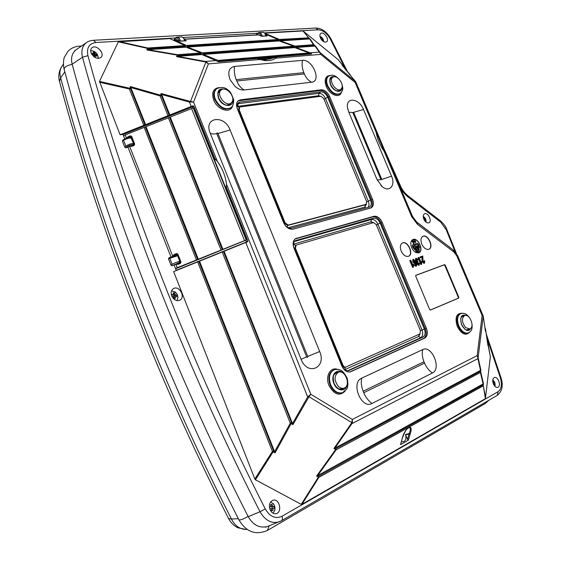 <?xml version="1.0" encoding="UTF-8"?>
<svg xmlns="http://www.w3.org/2000/svg" width="561" height="561" viewBox="0 0 561 561"><rect width="100%" height="100%" fill="white"/><g stroke="black" fill="none" stroke-linecap="round" stroke-linejoin="round"><path stroke-width="0.84" d="M247.191 529.423L246.56 529.444C240.059 529.5 235.017 526.022 231.441 519.023L228.586 518.574C155.081 374.054 96.709 221.013 59.508 81.478L60.637 77.804C59.312 73.196 59.81 69.269 62.117 66.023L63.365 64.227M238.334 518.68L231.441 519.023C157.192 373.065 98.147 218.341 60.637 77.804L64.838 71.857M490.356 356.663L485.412 398.647L301.965 504.318L301.25 504.353L255.423 479.781L254.855 479.045L173.658 271.608L247.583 241.77L247.885 240.964L226.413 187.465L226.49 184.19L310.808 394.257L352.35 419.432L477.173 355.618L482.116 315.471L456.85 255.914L453.94 251.994L417.412 224.302L411.592 216.504L384.173 151.379C379.993 145.285 377.308 138.911 376.122 132.263L355.19 82.544L320.696 54.368L275.661 58.183C272.814 60.132 269.301 60.939 265.136 60.595L259.939 59.515L208.39 63.884L206.28 61.815L205.186 61.878L205.361 61.465L206.28 61.815M226.49 184.19C225.529 176.147 222.472 168.538 217.324 161.358L214.884 158.721L214.877 160.867L214.884 158.721L193.818 106.211L192.9 105.791L120.103 134.78L123.806 134.247M363.5 109.5C359.201 98.238 345.604 96.576 347.525 107.803L348.64 111.786L377.069 179.653L382.244 186.687C389.425 192.781 395.757 185.375 391.543 176.175L363.5 109.5L352.806 112.537L380.947 179.646L381.796 179.443L353.682 112.403M311.495 82.236C321.979 81.534 312.533 58.912 302.393 60.35L234.512 66.429C228.888 67.755 227.429 72.201 230.136 79.767L235.094 86.457C238.166 89.052 241.174 90.223 244.112 89.963L311.495 82.236C308.41 80.588 306.04 77.818 304.378 73.933L303.845 72.65L236.209 79.634L236.777 81.008L304.378 73.933M301.068 359.264C307.547 376.403 326.902 367.813 319.665 351.516L230.108 130.019C224.351 114.248 203.334 117.039 210.172 133.083L301.068 359.264L306.643 356.887C307.407 357.715 307.772 357.56 307.737 356.431L217.949 133.497C217.184 132.627 216.791 132.684 216.777 133.679L306.643 356.887M432.44 372.981C441.858 368.843 431.774 344.706 422.714 349.594L361.656 378.198C350.429 382.651 361.361 409.586 371.964 403.471L432.44 372.981C428.955 370.569 426.325 367.273 424.544 363.114L423.976 361.74L363.149 391.22L363.752 392.7L424.544 363.114M421.802 244.147C423.864 248.235 426.255 249.94 428.976 249.245C434.228 247.219 427.84 233.628 422.896 236.3C420.792 237.682 420.427 240.297 421.802 244.147M411.627 247.562C413.709 251.707 416.15 253.418 418.941 252.702C424.326 250.613 417.847 236.847 412.784 239.596C410.624 241.006 410.238 243.663 411.627 247.562M401.178 251.055C403.296 255.262 405.785 256.994 408.646 256.244C414.172 254.091 407.602 240.157 402.405 242.976C400.189 244.414 399.783 247.113 401.178 251.055M424.067 263.361L422.089 261.924L422.005 257.226L420.357 257.808L420.028 257.022L422.805 255.998L423.057 261.545L424.235 262.464L424.277 260.858L423.751 261.089L423.92 262.492M421.627 261.3L421.655 264.196L420.841 264.533L417.987 257.737L418.955 257.352L421.185 262.66L421.627 261.3L420.89 261.959M417.77 259.967L416.5 258.909L416.416 260.556L417.924 261.412L417.882 263.579L418.857 264.399L419.032 263.13L419.509 263.06L419.165 265.094L417.419 263.698L417.328 262.155L415.974 260.718L416.192 258.221L418.176 259.722L417.244 260.206L416.297 259.126M418.583 264.392L418.506 263.361L419.032 263.13M418.737 265.283L416.893 263.936L416.802 262.394L415.897 261.756M415.315 260.577L415.666 258.46L416.136 258.249M415.834 266.335L414.088 265.044L415.021 264.561L416.087 265.395L416.36 264.448L415.764 262.492L415.273 263.67L413.31 261.854L413.387 259.203L416.024 262.043C416.928 263.796 417.033 265.157 416.332 266.11L414.614 264.813L415.021 264.561M415.778 265.395L415.533 263.488M414.817 263.873L412.784 262.092L412.861 259.441L413.345 259.224M413.457 264.21L413.471 267.141L412.651 267.485L409.775 260.62L410.75 260.22L413.001 265.591L413.457 264.21L412.714 264.897M426.353 328.227C428.008 332.996 427.475 336.277 424.761 338.073L350.408 371.866C346.852 372.448 343.963 370.414 341.733 365.758L293.964 248.13C292.449 243.769 292.982 240.599 295.563 238.614L373.998 216.266C377.244 215.859 379.958 217.871 382.146 222.31L426.353 328.227L425.224 328.662C426.858 333.381 426.332 336.628 423.639 338.409L349.798 371.992M293.024 229.169C289.139 229.673 285.991 227.478 283.586 222.577L237.317 108.666C236.048 105.18 236.349 102.544 238.229 100.763L240.403 99.851L321.292 89.788C324.672 89.83 327.442 92.032 329.588 96.387L372.525 199.267C374.033 203.51 373.549 206.392 371.059 207.914L293.024 229.169M415.722 276.194L415.883 275.297L444.543 264.652L445.266 265.192L458.8 297.225L458.674 298.108L430.392 310.058L429.67 309.511L415.722 276.194M205.186 61.878L176.582 56.64L177.22 55.104L146.821 49.964L147.529 48.386L148.441 48.8L185.614 46.353L185.986 47.173L200.838 52.972L201.939 54.571L218.488 61.759L257.219 58.526L259.939 59.515M357.322 85.994L375.744 129.745L376.122 132.263M226.413 187.465L225.031 186.189M454.971 251.51L446.233 229.722L440.743 222.191L408.106 197.03C404.593 194.253 401.795 190.537 399.72 185.873L399.011 184.246M345.527 69.171L330.345 39.095C326.944 33.148 322.884 30.056 318.164 29.81L264.392 32.882M315.836 28.05L93.505 40.28L95.917 42.503C89.08 43.506 86.415 47.895 87.93 55.672C127.41 199.625 188.72 358.542 265.29 508.953C269.932 516.73 275.507 519.163 282.015 516.253C282.758 518.42 282.555 519.935 281.412 520.797L279.504 521.73C271.84 524.037 265.339 520.72 260.009 511.758L248.207 516.66M282.015 516.253L498.098 391.683C501.457 389.131 502.221 384.551 500.391 377.946L486.808 337.484M493.407 383.948C492.292 380.688 492.621 378.549 494.388 377.525C498.084 376.01 501.646 386.487 497.726 387.37C496.057 387.616 494.62 386.473 493.407 383.948M320.373 37.846C319.609 35.827 319.721 34.368 320.724 33.471C323.746 30.904 329.959 39.831 326.572 41.851C324.307 42.636 322.245 41.304 320.373 37.846M91.155 53.036C90.391 50.911 90.594 49.221 91.773 47.973C95.945 43.52 105.643 53.821 100.819 57.552C97.13 59.298 93.911 57.79 91.155 53.036M269.995 509.514C268.705 504.907 269.701 501.822 272.976 500.237C279.448 498.035 282.723 512.502 275.991 513.673C273.403 514.002 271.405 512.614 269.995 509.514M171.666 295.899C170.614 292.646 171.203 290.226 173.433 288.649C179.247 284.939 186.028 297.435 179.723 300.233C176.357 301.306 173.672 299.862 171.666 295.899M423.828 219.19C422.882 216.588 423.106 214.8 424.488 213.832C427.868 211.834 432.566 221.406 428.899 222.822C426.984 223.292 425.294 222.079 423.828 219.19M120.103 134.78L99.486 81.422L118.343 41.83L169.822 38.597L184.934 45.581L185.614 46.353M264.694 33.148L303.031 30.946L338.199 59.669M99.486 81.422L129.675 88.259L130.425 86.569L145.713 124.865M191.189 106.401L189.443 102.046L189.73 101.282L190.516 101.387L205.894 62.103L208.39 63.884L193.538 102.095L190.516 101.387L190.551 102.032L189.443 102.046L161.694 94.529L169.913 115.159M413.036 240.886L413.254 239.828L413.436 242.976L411.648 240.55M413.716 242.878L413.331 243.025L411.578 240.648M418.843 252.745C422.987 251.012 419.698 240.501 414.74 239.547M415.848 242.177L414.909 242.457L414.172 241.812L414.348 240.788L414.902 240.599L414.712 239.463L415.848 242.177L414.81 242.506L414.067 241.861L414.298 240.816M414.789 240.641L414.418 239.449M414.376 239.47L412.672 239.652M416.928 248.986L415.771 249.379L415.477 246.293L415.848 248.937L416.928 248.986L415.575 249.21M415.554 249.154L415.245 246.37M417.643 248.804L416.571 247.52L416.493 245.914L417.721 247.128L417.643 248.804L416.465 247.562L416.444 245.942M415.217 249.925L413.24 247.731C412.286 246.37 412.216 245.325 413.015 244.61L413.752 244.365L413.282 243.229L414.831 244.61L414.677 246.567L414.2 245.43L413.513 245.662L413.611 247.001L415.589 249.189L415.112 249.975L413.134 247.78C412.188 246.419 412.111 245.374 412.917 244.659L412.966 244.638M413.646 244.4L413.282 243.229M414.677 246.567L414.095 245.48L413.464 245.69M418.141 251.637L418.204 248.32L419.116 248.607L419.249 251.412L418.681 252.674L416.493 251.342L416.003 252.177L415.666 250.01L417.251 249.827L416.858 250.606L418.197 251.623L418.31 248.271M418.632 252.695L416.444 251.447M418.113 246.412L418.071 245.515L417.132 244.47L415.294 245.08L414.845 244.014L416.788 243.355C417.931 243.341 418.667 244.154 418.983 245.802L419.032 246.791L419.887 247.149L418.583 247.969L417.258 246.153L418.218 246.461L418.176 245.466L417.23 244.421L415.294 245.08M265.29 508.953L260.009 511.758C183.251 360.954 121.884 201.574 82.481 57.229C80.959 50.56 82.334 45.651 86.618 42.503L74.578 50.82M72.152 64.206L82.481 57.229L87.93 55.672M384.173 151.379L385.856 153.763L412.496 216.371M264.827 33.288L279.392 39.438L308.697 37.846L310.163 39.053L314.167 45.006L315.612 46.191L320.177 52.643L319.7 52.453L320.696 54.368L320.177 52.643L355.583 81.597L355.19 82.544L355.758 81.78M275.661 58.183L277.008 56.878L311.495 53.975L310.331 52.846L295.956 47.517L295.016 46.065L280.283 40.89L279.392 39.438M408.359 440.175L400.533 444.656L402.321 438.169C404.74 427.615 414.109 422.433 410.28 433.667L408.359 440.175L407.517 439.438L405.512 434.523C406.501 438.281 405.813 440.701 403.45 441.773L401.48 441.577M310.331 52.846L319.286 52.117L315.072 46.086L295.956 47.517M295.016 46.065L313.48 44.712L309.609 38.933L280.283 40.89M263.27 60.343L277.008 56.878L269.203 59.129L261.005 59.831M201.939 54.571L177.641 56.388L205.361 61.465L216.511 60.553M185.986 47.173L147.922 49.712L177.402 54.69L200.838 52.972M224.12 251.342L292.919 424.663L291.11 423.611L275.051 452.888L273.151 451.822L255.423 479.781M199.576 261.279L275.051 452.888M334.966 448.057L480.525 370.372L477.916 358.633L478.14 357.567L477.916 358.633L351.915 423.639L351.424 423.303L351.782 422.594L352.322 422.636L351.915 423.639L334.966 448.057L333.928 448.505L351.424 423.303M317.659 475.609L483.098 383.934L480.391 372.462L336.144 449.838L317.659 475.609L316.579 476.079L335.653 449.508L336.144 449.838L336.039 448.555L480.335 371.375L480.447 370.407M407.517 439.438L409.235 433.457C410.771 429.761 410.666 427.777 408.913 427.496M402.433 437.72L402.468 437.98C406.515 426.718 408.815 427.973 408.913 427.503L406.732 429.193M400.722 443.968L400.533 444.656M410.21 433.891L405.603 434.775M295.051 238.986L373.009 216.862C376.221 216.455 378.906 218.453 381.073 222.843L425.224 328.662M237.752 101.225L239.484 100.629L320.366 90.503C323.718 90.545 326.453 92.719 328.578 97.032L371.466 199.821C372.862 203.629 372.546 206.392 370.512 208.103M415.715 275.444L444.144 264.876L444.817 265.381L458.351 297.407L458.232 298.235L430.231 310.065M448.611 246.279L449.824 247.359M448.751 246.545L415.666 221.265M380.162 223.11L424.354 329.048C425.687 332.904 425.259 335.555 423.057 337.007L348.767 370.604C345.885 371.08 343.549 369.44 341.754 365.681L294.09 248.334C292.87 244.806 293.305 242.247 295.395 240.641L373.577 218.229C376.2 217.892 378.395 219.519 380.162 223.11L377.897 224.232L421.963 329.966C423.267 333.718 422.84 336.298 420.694 337.708L423.057 337.007M283.74 222.836L237.584 109.199C236.553 106.38 236.798 104.248 238.327 102.803L240.073 102.074L320.913 91.829C323.655 91.857 325.892 93.638 327.624 97.158L370.548 200.06C371.768 203.489 371.368 205.817 369.362 207.051L291.362 228.166C288.221 228.565 285.682 226.791 283.74 222.836M420.427 330.688L419.887 333.928L345.927 366.992C344.706 367.343 343.697 366.698 342.897 365.064L295.451 248.292L296.159 245.073L373.535 222.612L376.221 224.589L420.427 330.688M239.189 109.823L239.645 107.116L240.199 106.927L320.941 96.296L323.676 98.456L366.606 201.511L366.249 204.281L288.235 225.087L285.142 222.92L239.189 109.823L238.572 110.251L239.035 107.495L239.645 107.116M413.471 267.141L412.651 267.485M413.177 267.246L410.301 260.381M415.168 261.23L413.73 259.883L413.745 261.671L415.07 262.934L415.168 261.23L414.642 261.468L413.534 260.115M416.304 266.124L415.778 266.356M414.614 264.813L414.088 265.044M413.31 261.854L412.784 262.092M415.273 263.67L414.747 263.901M416.36 264.448L415.834 264.68M414.789 262.941L414.642 261.468M415.974 260.718L415.505 260.935M417.328 262.155L416.802 262.394M417.419 263.698L416.893 263.936M419.165 265.094L418.639 265.325M417.924 261.412L417.426 261.629M421.655 264.196L420.841 264.533M421.367 264.301L418.513 257.506M424.277 260.858L424.754 260.788L424.537 263.151L422.615 261.692L422.531 256.994L422.005 257.226M422.531 256.994L420.357 257.808M422.419 258.516L421.9 258.754M422.615 261.692L422.089 261.924M424.467 263.186L423.948 263.418M420.883 257.569L420.554 256.791M408.548 256.286C413.843 253.986 407.454 240.452 402.293 243.032M428.877 249.287C433.905 247.106 427.692 233.93 422.791 236.356M418.688 247.92L417.363 246.104M415.392 245.031L414.951 243.965M416.108 252.127L415.764 249.968M417.489 247.205L416.662 246.23L416.802 247.443L417.615 248.425L417.489 247.205L416.613 246.265M417.77 248.151L417.391 247.254M415.035 240.928L414.425 241.714L415.463 241.938L415.035 240.928L414.488 241.125M415.35 241.973L414.93 240.978M413.198 241.202L412.587 241.405L413.443 242.604L413.198 241.202L412.594 241.412M411.823 240.332L412.37 241.104L413.141 240.851L412.98 239.919M413.345 242.043L413.099 241.251M498.098 391.683L497.277 395.379L281.412 520.797L265.556 527.249M500.391 377.946L501.022 377.798C503.434 385.484 502.193 391.34 497.298 395.365M330.345 39.095L331.081 39.095C326.986 31.837 321.916 28.155 315.878 28.05L318.164 29.81M131.05 87.719L130.615 88.687L129.675 88.259L129.423 89.003L99.535 82.229M161.694 94.529L161.119 93.533L189.73 101.282M161.757 94.676L161.372 95.601L160.432 95.174L161.119 93.533M169.191 115.257L161.372 95.601L160.116 95.945L160.432 95.174L130.425 86.569M254.855 479.045L272.408 451.374L273.151 451.822L273.572 450.848L198.825 261.489M274.708 451.598L290.296 423.183L291.11 423.611L291.524 422.643L292.547 423.239M308.466 397.384L307.68 396.95L308.508 396.171L308.971 396.739L292.919 424.663M301.25 504.353L318.389 477.088L318.914 477.341L301.965 504.318M316.579 476.079L318.389 477.088L318.781 476.128L318.914 477.341L482.993 385.982L482.916 384.972L318.781 476.128L317.757 475.553M333.928 448.505L335.653 449.508L336.039 448.555L335.071 447.994M176.582 56.64L177.641 56.388M201.581 53.779L178.132 55.518L177.402 54.69L177.22 55.104L178.132 55.518L177.767 56.381M146.821 49.964L147.922 49.712M118.343 41.83L147.529 48.386L147.781 48.001L184.934 45.581M319.7 52.453L319.286 52.117L319.973 52.411M315.072 46.086L315.612 46.191M314.98 46.093L313.48 44.712L314.167 45.427L295.689 46.794M309.609 38.933L310.163 39.053M280.002 40.14L308.697 38.253L303.592 31.15M344.089 67.089L337.981 59.438M338.108 59.564L343.872 66.745L344.433 67.888L342.596 65.749M350.169 74.697L342.336 65.469M349.931 74.823L348.725 73.393M357.378 85.489L355.59 81.548L348.612 73.267M478.203 357.988L480.882 370.099L480.525 370.372M480.882 370.099L480.391 372.462L480.679 371.81L483.456 383.633L483.098 383.934M483.456 383.633L483.245 385.386L483.035 383.969M485.686 398.184L483.245 385.386L485.412 398.647M490.377 357.013L488 343.22M487.874 344.959L488.098 343.781L487.439 341.901M487.909 345.436L485.56 329.265M485.454 330.962L485.686 329.847L485.146 328.886M483.196 316.116L485.475 331.095M468.014 330.05L469.031 329.251M463.793 315.85L462.495 315.92M471.513 327.301C468.94 332.301 465.63 331.453 461.57 324.749C459.592 316.72 461.394 313.704 466.976 315.696M342.133 389.299L343.69 388.247M338.017 372.392L336.151 372.574M229.596 104.683L230.662 103.322M220.887 90.209L219.274 90.861M339.258 90.784L340.078 89.753M332.154 77.706L330.899 78.084M347.238 384.04C346.628 392.132 336.965 391.816 333.879 383.443C330.057 374.776 337.463 367.153 343.409 373.367M232.773 99.045C234.435 108.154 221.875 107.368 218.418 97.979C216.679 90.623 219.063 87.754 225.585 89.388M342.063 87.193C342.35 93.946 333.318 91.976 330.464 84.55C328.718 78.337 330.31 75.763 335.254 76.829M217.324 161.358L193.538 102.095L190.551 102.032M352.322 422.636L352.35 419.432L351.782 422.594L308.971 396.739L310.808 394.257L308.508 396.171M483.112 315.752L482.116 315.471L483.196 316.299L478.14 357.567L477.173 355.618L477.923 357.96M456.85 255.914L457.622 255.676L453.428 250.101L417.019 222.465M453.94 251.994L453.428 250.101L416.872 222.352M417.412 224.302L416.984 222.436L412.489 216.357L411.592 216.504M405.512 434.523L409.235 433.457L410.28 433.667M400.694 444.417L402.258 438.393M465.742 327.659L469.823 328.963C475.174 327.344 469.648 313.262 464.578 315.555C461.408 318.466 461.801 322.498 465.742 327.659M466.429 329.91L469.823 328.963M464.578 315.555L461.408 317.056M338.542 386.578C340.394 388.184 342.224 388.696 344.047 388.121C351.354 385.926 345.338 369.25 338.353 372.266C333.921 375.786 333.984 380.554 338.542 386.578M339.174 388.997L341.796 388.913L344.047 388.121M338.353 372.266L336.123 373.093L334.068 374.685M232.051 101.948C235.725 96.765 226.083 85.861 221.329 89.872C215.431 93.729 225.578 107.495 231.02 103.056L232.051 101.948M221.237 89.942L218.082 93.14M227.086 105.195L229.197 104.409M341.726 88.182C344.314 83.806 336.621 74.283 332.855 77.229C328.01 80.034 336.263 92.677 340.737 89.318L341.726 88.182M332.806 77.264L330.064 79.494M337.659 91.022L338.858 90.566M265.788 526.793C258.579 527.978 252.674 524.514 248.074 516.408C171.792 366.656 110.938 207.956 72.194 64.34C70.777 58.603 71.724 54.073 75.027 50.756M265.563 34.487L266.152 34.452L265.521 34.389M173.216 40.161L176.967 39.705L177.697 40.406M174.345 39.859L186.476 45.462L187.416 47.061L202.374 52.846L203.37 54.452L217.963 60.399L219.183 61.703M310.254 54.101L309.027 52.93L294.756 47.594L293.726 46.149L279.076 40.953L278.102 39.508L266.152 34.452M265.76 35.055L267.162 35.932L261.068 36.072M260.921 36.016L259.687 35.49M184.814 39.866L186.147 40.834L179.085 41.03M178.889 40.953L177.613 40.329M279.076 40.953L187.416 47.061M294.756 47.594L203.37 54.452M177.479 40.301L180.025 41.198M186.224 40.511L185.852 40.827M259.526 35.42L261.952 36.241M122.768 140.215L122.396 141.077L124.78 147.185L125.755 147.845L131.947 145.783M134.198 144.934L133.153 144.647C130.383 144.689 127.915 145.755 125.755 147.845M124.78 147.185L125.895 146.19L123.581 140.285C126.386 138.707 128.981 137.936 131.351 137.971L131.828 138.062M133.153 144.647L133.546 143.553C131.134 143.434 128.588 144.317 125.895 146.19M169.976 257.408L168.77 257.99L168.517 258.916L170.972 265.185L171.932 265.795L178.096 263.432M180.642 262.506L179.408 262.492L171.932 265.795M170.972 265.185L172.171 264.357L169.794 258.291L177.984 255.62M177.115 255.108L176.897 254.554M179.408 262.492L179.808 261.398C177.542 261.728 174.997 262.716 172.171 264.357M177.984 40.504L176.343 39.628M174.611 39.733L174.744 38.562M179.275 41.065C178.244 37.72 176.631 37.131 174.436 39.284M180.354 41.163C179.948 38.646 178.882 37.307 177.164 37.152L175.93 37.636M174.527 38.639L177.164 37.152L181.533 36.907C183.11 37.068 184.134 38.4 184.59 40.904M259.862 35.539L258.284 34.817M256.573 34.915L256.636 33.842M261.16 36.086C260.192 33.043 258.607 32.51 256.405 34.502M262.155 36.213C261.798 33.891 260.767 32.664 259.07 32.531L257.829 32.98M256.475 33.898L259.07 32.531L262.772 32.321C264.357 32.461 265.346 33.688 265.746 35.995M126.47 138.23L125.187 134.956L123.616 136.085L123.02 134.563L192.311 106.913L192.781 108.091M176.217 270.339L246.468 241.959L176.217 270.339L175.572 268.74L177.22 267.695L175.845 264.182L180.284 262.997L180.404 263.432L178.153 264.343L175.845 264.182L178.16 263.586M177.472 254.322L174.99 255.325M131.442 137.08L130.51 137.452M175.6 268.768L246.581 239.898L246.202 239.954L193.25 107.936L125.187 134.956M177.22 267.695L246.202 239.954M126.646 138.167L128.083 136.688L129.233 137.522M128.083 136.688L130.306 135.804L131.639 136.33L134.703 144.135L134.086 145.439L134.324 144.415L133.988 145.075L131.765 145.958L133.981 145.096M134.086 145.439L131.863 146.33L129.584 146.176L131.449 146.042M174.268 254.435L176.519 253.53L176.778 254.042L172.697 256.16L174.268 254.435L175.025 255.234M176.519 253.53L177.872 254.07L181.021 262.092L180.404 263.432M246.468 241.959L245.837 240.396M146.091 126.891L198.391 259.378M170.32 117.221L222.955 249.456M130.306 135.804L130.58 136.365L126.905 138.083M178.153 264.343L177.879 263.958M181.021 262.092L180.291 263.004L178.033 263.908M131.863 146.33L131.765 145.958M404.172 197.262L357.722 86.948M171.799 296.236L171.638 294.616L173.594 294.504L173.125 292.877L174.709 293.031L175.284 294.77L176.568 295.079L176.75 296.867L175.383 296.664L175.27 298.606L173.686 298.466L173.686 296.397L171.883 296.404M175.649 292.407L171.596 290.766M176.996 300.605L177.921 297.512L177.781 296.25M173.51 294.602L171.722 295.338M174.948 296.846L174.829 295.626L173.875 295.542L173.559 294.336M173.665 294.35L174.709 293.031M173.77 295.423L175.179 294.651M173.875 295.542L175.284 294.77M174.829 295.626L176.568 295.079M174.078 298.501L173.966 297.428L175.467 296.566M173.966 297.428L175.383 296.664M269.392 506.807L271.131 506.618L270.633 504.634L271.412 504.542L272.113 504.514L272.793 506.485L273.929 506.45L274.175 508.399L272.962 508.561L272.877 510.587L271.398 510.706L271.377 508.568L269.736 508.75M273.151 513.252L274.911 509.746M273.754 504.304L270.668 501.899M271.131 506.618L269.406 507.018M270.97 505.573L272.113 504.514M272.302 508.617L272.078 506.807L271.068 506.632M271.082 506.765L272.688 506.373M271.187 506.878L272.793 506.485M272.078 506.807L273.929 506.45M271.489 508.813L273.039 508.434M271.489 508.918L272.962 508.561M271.503 510.124L272.877 510.587M93.659 56.493L93.617 55.069L92.186 54.901M91.709 54.165L91.625 53.302L93.582 53.421L93.21 52.089L94.83 52.524L95.202 53.856L96.667 54.641L96.794 56.219L95.433 55.553L95.216 57.432L94.746 57.292M92.782 50.883L90.7 50.707M98.133 58.407L98.007 56.177M93.582 53.421L91.955 54.564M92.277 54.648L93.491 53.491M95.097 55.855L93.989 55.013L93.911 54.066L93.126 53.856M93.911 54.066L94.83 52.524M93.989 55.013L95.202 53.856M94.094 55.132L95.307 53.975M95.061 55.392L96.667 54.641M94.136 56.871L95.342 55.623M320.184 37.342L321.355 38.155L321.67 37.601L322.645 38.646L322.456 39.326L323.164 40.56L322.841 41.114M322.365 40.708L321.825 40.154M321.635 39.929L322.456 39.326M322.4 40.743L323.164 40.56M320.745 38.611L321.355 38.155M320.773 38.667L321.446 38.169M321.446 39.691L322.645 38.646M321.565 39.845L322.428 39.221M423.611 218.608L423.324 217.38L424.291 217.563L425.582 219.162L425.841 220.487L425.168 220.157L425.133 221.3M423.73 218.159L424.291 217.563M423.85 219.225L424.838 218.741M423.892 219.33L424.915 218.832M424.081 219.632L425.582 219.162M424.516 220.48L425.168 220.157M424.537 220.515L425.126 220.228M492.923 382.448L492.796 381.704M492.74 381.017L493.357 381.066L494.038 382.476L494.641 382.602L494.935 384.033L494.297 383.99L494.283 385.491M492.775 381.557L493.357 381.066M492.986 382.693L493.968 382.392M493.014 382.791L494.038 382.476M493.056 382.967L494.641 382.602M493.505 384.166L494.339 383.906M493.533 384.229L494.297 383.99M341.34 92.495C339.51 98.75 329.468 94.802 326.229 86.401C324.027 79.662 325.331 76.016 330.134 75.469M232.668 105.699C230.781 113.988 217.409 110.166 213.699 100.054C211.427 92.572 213.243 88.414 219.162 87.593M345.197 390.996C339.58 396.536 334.167 394.685 328.942 385.435C325.022 376.41 330.296 366.698 337.442 369.327M469.662 332.21C465.644 336.088 461.514 334.181 457.285 326.481C454.676 317.526 456.331 313.115 462.257 313.248M193.818 106.211L192.43 107.221M246.391 241.777L247.885 240.964M257.324 33.281L183.209 37.517M175.383 37.966L95.917 42.503M167.942 115.615L160.116 95.945L130.994 87.593M144.941 124.97L130.615 88.687L129.423 89.003L143.749 125.299M355.478 81.443L348.451 73.098M309.532 38.94L303.031 30.946M310.605 54.073L311.425 53.576M118.911 41.514L147.781 48.001L148.441 48.8L148.034 49.705M274.659 451.451L273.572 450.848L272.408 451.374L197.647 261.903M485.496 331.467L483.266 316.6M349.643 74.487L350.506 75.511M292.604 423.401L307.68 396.95L245.746 242.478M223.425 251.531L291.524 422.643L290.296 423.183L222.184 251.973M487.572 342.855L487.719 343.886M485.3 329.924L485.595 329.272L484.985 327.834M349.854 371.971L350.997 371.641M424.761 338.073L423.639 338.409M382.146 222.31L381.073 222.843M373.998 216.266L373.009 216.862M296.671 238.13L295.668 238.755M372.525 199.267L371.466 199.821M329.588 96.387L328.578 97.032M321.292 89.788L320.366 90.503M240.403 99.851L239.484 100.629M444.144 264.876L444.543 264.652M458.674 298.108L458.232 298.235M458.8 297.225L458.351 297.407M445.266 265.192L444.817 265.381M424.354 329.048L420.385 330.597M373.577 218.229L371.48 219.491C374.04 219.155 376.179 220.739 377.897 224.232L376.354 224.905M296.278 240.248L294.602 241.307M294.441 241.496L371.48 219.491L370.975 221.805L373.654 222.584M349.23 370.428L348.234 370.716M420.133 333.774L418.681 336.446L420.694 337.708L347.645 370.751M237.478 103.848L240.073 102.074M370.548 200.06L368.311 201.231C369.32 203.902 369.208 205.978 367.967 207.458M327.624 97.158L325.499 98.526L368.311 201.231L366.754 201.911M320.913 91.829L318.964 93.343C321.628 93.371 323.809 95.097 325.499 98.526L323.999 99.234M236.959 106.555L237.745 106.317L238.13 103.701L318.964 93.343L318.522 95.756L320.633 96.331M293.543 243.467L293.719 244.077L370.975 221.805L372.315 222.962M293.431 244.182L295.535 245.346M419.263 334.216L418.681 336.446L344.756 369.685M365.674 208.075L364.86 207.107L288.109 227.745M366.445 204.127L364.86 207.107L365.351 204.779L287.632 225.48L284.483 223.278L238.572 110.251L238.123 110.524M239.098 107.453L237.745 106.317L318.522 95.756L319.104 96.534M419.887 333.928L345.274 367.294C344.033 367.644 343.002 366.992 342.182 365.33L294.784 248.635L295.682 245.29M294.308 248.867L295.451 248.292M341.691 365.52L342.897 365.064M344.749 369.671L345.274 367.294L345.927 366.992M284.034 223.509L285.142 222.92M286.98 227.072L288.235 225.087M446.233 229.722L446.858 229.624C445.974 226.784 443.814 223.846 440.399 220.81L440.35 220.768M440.743 222.191L440.399 220.81L407.819 195.663C404.488 192.9 402.027 189.611 400.421 185.789L399.72 185.873M408.106 197.03L407.819 195.663M303.845 72.65C302.253 68.715 301.769 64.613 302.393 60.35M236.209 79.634C234.533 75.398 233.972 71.002 234.512 66.429M244.112 89.963C240.971 88.175 238.523 85.188 236.777 81.008M352.806 112.537L348.816 112.207M380.947 179.646L377.181 179.92M391.543 176.175L381.796 179.443M216.777 133.679C213.236 134.212 211.034 134.016 210.172 133.083M230.108 130.019L217.949 133.497M319.665 351.516L307.737 356.431M423.976 361.74C422.286 357.546 421.865 353.5 422.714 349.594M363.149 391.22C361.354 386.69 360.856 382.35 361.656 378.198M371.964 403.471C368.367 400.792 365.632 397.202 363.752 392.7M190.221 107.74L192.9 105.791M458.807 325.878C456.654 319.637 457.306 315.527 460.763 313.55L460.181 313.76C456.717 315.738 456.065 319.847 458.218 326.095C460.932 331.628 464.122 333.984 467.776 333.178L468.351 332.954C464.704 333.76 461.521 331.404 458.807 325.878M464.368 315.64L462.748 315.801C460.546 317.028 460.195 319.987 461.696 324.679C464.424 328.781 466.002 330.527 466.436 329.91L468.295 329.973L469.606 329.041M334.384 369.706C336.67 369.236 338.451 369.278 339.735 369.846C342.077 370.393 344.552 373.149 347.161 378.135C348.255 383.598 348.072 387.265 346.628 389.138L342.617 392.651C337.736 393.801 333.746 391.178 330.646 384.762C328.304 377.301 329.545 372.28 334.384 369.706L333.788 369.916C328.942 372.49 327.694 377.511 330.043 384.986C333.143 391.403 337.133 394.032 342.021 392.875L342.301 392.756M215.291 99.241C213.573 94.465 214.092 90.931 216.848 88.652C221.511 86.71 225.291 87.243 228.187 90.237C229.884 90.868 231.714 94.066 233.685 99.83C233.692 103.89 232.759 106.52 230.88 107.726C224.982 110.229 219.786 107.396 215.291 99.241M216.721 88.743L216.329 89.031C213.573 91.31 213.054 94.844 214.772 99.627C219.267 107.789 224.47 110.622 230.375 108.112L230.88 107.726M341.628 83.196C343.907 90.286 342.406 90.98 340.162 93.596C335.583 95.265 331.425 92.628 327.694 85.672C326.011 81.17 326.369 77.979 328.746 76.1C331.292 75.153 332.827 74.929 333.36 75.433C334.945 76.296 333.557 74.438 338.725 78.778M328.676 76.149L328.234 76.443C325.843 78.316 325.492 81.513 327.168 86.022C330.913 92.986 335.071 95.622 339.657 93.946L340.162 93.596M338.634 372.174L336.418 372.455C334.672 373.885 331.853 374.369 334.104 383.324C336.432 387.974 339.209 389.937 342.434 389.215L344.307 388.023M221.399 89.823L219.554 90.623C218.902 92.453 217.016 90.272 218.706 98.028C222.233 104.76 226.861 105.377 226.742 105.152L229.8 104.556L231.174 102.944M332.659 77.362L331.144 77.888C329.777 77.741 329.616 79.971 330.653 84.585C332.673 88.231 334.791 90.342 337.007 90.903L339.482 90.665L340.59 89.416M488.813 400.295L485.307 403.492L487.018 401.339M269.238 525.79L267.394 530.447C255.55 535.496 246.034 531.912 238.846 519.689C162.935 370.625 102.544 212.661 64.178 69.417C62.797 64.185 63.912 57.741 64.319 57.355L68.042 51.191C71.156 48.127 74.964 46.451 79.48 46.156L80.882 46.465M64.178 69.417C64.164 67.138 66.836 65.441 72.194 64.34M238.846 519.689C239.94 520.419 243.018 519.325 248.074 516.408M184.429 39.263L258.923 34.88L259.512 35.392M186.476 45.462L278.102 39.508M271.3 58.526L259.869 59.494M266.489 35.953L265.907 35.701M185.523 40.848L184.793 40.511M202.374 52.846L293.726 46.149M217.963 60.399L309.027 52.93M180.207 41.198L185.943 40.848M262.127 36.241L266.959 35.946M187.115 46.24L278.747 40.21M275.731 57.243L257.772 58.751M203.075 53.653L294.434 46.879M219.049 61.156L310.1 53.604M122.396 141.077L123.581 140.285L123.771 139.486L130.369 137.536M122.564 140.292L123.771 139.486C126.155 138.125 128.504 137.459 130.811 137.494L133.546 143.553L134.037 143.686M130.769 137.487L131.667 137.662M131.323 137.129L130.909 137.396M168.517 258.916L169.794 258.291L170.067 257.359L176.764 255.143L177.556 255.662L179.808 261.398L180.256 261.405M168.77 257.99L177.76 255.052M174.976 255.543L172.697 256.16L129.584 146.176L131.982 145.874L131.814 145.453M196.441 259.932L144.149 127.389M134.331 144.359L131.26 136.618L134.317 144.415L134.703 144.135M180.635 262.282L177.465 254.308L177.872 254.07M220.999 250.024L168.377 117.726M244.512 240.592L191.574 108.546M177.003 254.007L180.614 262.317L180.284 262.997M131.639 136.33L131.26 136.618M197.633 259.547L145.334 127.031M222.247 249.61L169.618 117.347M384.608 151.996L376.01 131.59M357.96 86.934L404.39 197.191M59.417 81.142C58.134 75.882 58.912 71.016 61.752 66.549M228.664 518.729C231.756 524.5 236.672 527.389 238.137 527.852L246.02 529.465M487.425 341.838L490.377 356.761M342.498 65.63L350.548 75.567M415.659 221.258L449.852 247.387M419.249 334.216L419.894 333.921M296.159 245.073L295.507 245.353M415.806 266.342L416.332 266.11M412.861 259.441L413.387 259.203M414.782 263.887L415.308 263.649M415.666 258.46L416.192 258.221M418.695 265.304L419.221 265.072M424.011 263.39L424.537 263.151M93.505 40.28C90.321 40.609 88.028 41.353 86.618 42.503M501.022 377.798L486.338 334.202M456.331 253.256L446.858 229.624M331.081 39.095L347.28 71.226M384.72 150.306L400.421 185.789M230.136 79.767L235.094 86.457M347.848 109.423L347.525 107.803M382.244 186.687L381.031 185.607M264.021 60.462L265.136 60.595M487.888 345.078L485.595 329.272M460.763 313.55C463.428 313.206 464.957 313.326 465.35 313.908C466.717 315.065 465.665 312.968 469.845 318.157M471.976 323.592C472.586 330.639 471.086 330.955 468.351 332.954M342.617 392.651L342.021 392.875M483.091 315.703L457.622 255.676M229.105 104.472L231.02 103.056M338.816 90.602L340.737 89.318M79.48 46.156L81.506 46.037M267.394 530.447L485.307 403.492M259.035 34.768L184.38 39.158M177.094 39.586L173.931 39.775M270.311 58.807L260.388 59.655M181.533 36.907C182.795 36.668 185.151 39.368 184.85 40.89M262.772 32.321C264.147 32.131 266.342 34.852 265.942 35.988M123.588 136.05L124.724 138.946M127.866 146.961L170.958 256.959M174.057 264.876L175.565 268.719M178.019 263.235L178.328 263.789M175.004 255.535L175.074 255.157L174.457 255.55M193.629 107.901L246.581 239.898M177.921 297.512C177.802 295.065 176.75 293.13 174.759 291.692M274.715 510.678C275.381 507.95 274.841 505.538 273.088 503.427M98.154 56.871C97.523 53.842 95.721 51.843 92.747 50.869L92.404 50.785M323.683 41.675C323.529 39.102 322.28 37.328 319.938 36.36M426.08 222.198C426.36 219.681 425.413 217.759 423.239 216.434M494.907 386.27C495.524 383.766 494.816 381.662 492.789 379.972"/></g></svg>

